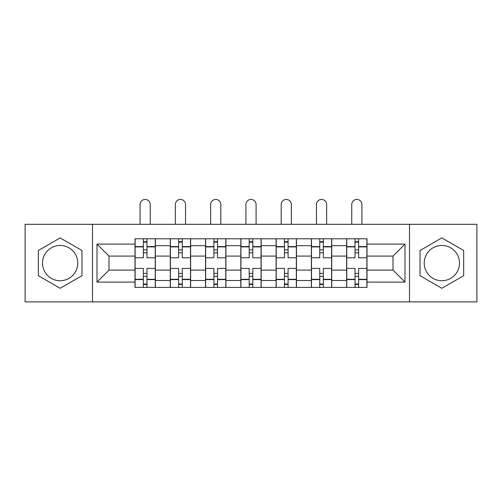 <?xml version="1.0" encoding="UTF-8"?>
<svg xmlns="http://www.w3.org/2000/svg" width="502" height="502" viewBox="0 0 502 502"><rect width="100%" height="100%" fill="white"/><g stroke="black" fill="none" stroke-linecap="round" stroke-linejoin="round"><path stroke-width="0.75" d="M60.152 280.731A17.639 17.639 0 0 1 42.513 263.098A17.639 17.639 0 0 1 60.152 245.459A17.639 17.639 0 0 1 77.785 263.098A17.639 17.639 0 0 1 60.152 280.731M441.848 280.731A17.639 17.639 0 0 1 424.215 263.098A17.639 17.639 0 0 1 441.848 245.459A17.639 17.639 0 0 1 459.487 263.098A17.639 17.639 0 0 1 441.848 280.731M409.513 301.878L476.9 301.878L476.9 224.312L25.1 224.312L25.1 301.878L409.513 301.878L409.513 224.312M170.272 287.408L170.272 245.685L155.35 245.685L155.35 287.408M155.35 245.685L155.35 238.789M170.272 245.685L170.272 238.789M190.622 238.789L190.622 287.408M205.55 287.408L205.55 238.789M225.9 238.789L225.9 287.408M240.822 287.408L240.822 238.789M261.178 238.789L261.178 287.408M276.1 287.408L276.1 238.789M296.45 238.789L296.45 287.408M311.378 287.408L311.378 238.789M331.728 238.789L331.728 287.408M346.65 287.408L346.65 238.789M346.65 270.107L331.728 270.107M311.378 270.107L296.45 270.107M276.1 270.107L261.178 270.107M240.822 270.107L225.9 270.107M205.55 270.107L190.622 270.107M170.272 270.107L155.35 270.107M346.65 256.089L331.728 256.089M311.378 256.089L296.45 256.089M276.1 256.089L261.178 256.089M240.822 256.089L225.9 256.089M205.55 256.089L190.622 256.089M170.272 256.089L155.35 256.089M108.99 270.107L135 270.107L135 256.089L108.99 256.089L108.99 270.107L97.005 282.093L97.005 244.104L135 244.104L135 256.089M367 256.089L367 270.107L393.01 270.107L393.01 256.089L367 256.089L367 238.789L135 238.789L135 244.104M367 244.104L404.995 244.104L404.995 282.093L367 282.093L367 270.107M135 270.107L135 287.408L367 287.408L367 282.093M135 282.093L97.005 282.093M92.487 301.878L92.487 224.312M81.97 250.498L60.152 237.898L38.328 250.498L38.328 275.692L60.152 288.292L81.97 275.692L81.97 250.498M463.672 250.498L441.848 237.898L420.03 250.498L420.03 275.692L441.848 288.292L463.672 275.692L463.672 250.498M146.979 284.013L143.365 284.013M143.365 242.177L146.979 242.177M182.257 284.013L178.637 284.013M178.637 242.177L182.257 242.177M217.535 284.013L213.915 284.013M213.915 242.177L217.535 242.177M252.807 284.013L249.193 284.013M249.193 242.177L252.807 242.177M288.085 284.013L284.465 284.013M284.465 242.177L288.085 242.177M323.363 284.013L319.743 284.013M319.743 242.177L323.363 242.177M358.635 284.013L355.021 284.013M355.021 242.177L358.635 242.177M97.005 244.104L108.99 256.089M393.01 270.107L404.995 282.093M393.01 256.089L404.995 244.104M155.237 287.408L155.237 257.783L146.979 257.783L146.979 238.789M143.365 238.789L143.365 257.783L135.113 257.783L135.113 238.789M150.261 224.312L150.261 204.527A5.089 5.089 0 0 0 145.172 199.445A5.089 5.089 0 0 0 140.083 204.527L140.083 224.312M155.237 257.783L155.237 238.789M135.113 287.408L135.113 268.413L143.365 268.413L143.365 287.408M146.979 287.408L146.979 268.413L155.237 268.413M143.365 252.807L146.979 252.807M135.113 268.413L135.113 257.783M146.979 273.383L143.365 273.383M146.979 284.465L143.365 284.465M143.365 276.326L146.979 276.326M146.979 249.87L143.365 249.87M143.365 241.726L146.979 241.726M190.509 287.408L190.509 257.783L182.257 257.783L182.257 238.789M178.637 238.789L178.637 257.783L170.385 257.783L170.385 238.789M185.539 224.312L185.539 204.527A5.089 5.089 0 0 0 180.45 199.445A5.089 5.089 0 0 0 175.361 204.527L175.361 224.312M190.509 257.783L190.509 238.789M170.385 287.408L170.385 268.413L178.637 268.413L178.637 287.408M182.257 287.408L182.257 268.413L190.509 268.413M178.637 252.807L182.257 252.807M170.385 268.413L170.385 257.783M182.257 273.383L178.637 273.383M182.257 284.465L178.637 284.465M178.637 276.326L182.257 276.326M182.257 249.87L178.637 249.87M178.637 241.726L182.257 241.726M225.787 287.408L225.787 257.783L217.535 257.783L217.535 238.789M213.915 238.789L213.915 257.783L205.663 257.783L205.663 238.789M220.811 224.312L220.811 204.527A5.089 5.089 0 0 0 215.722 199.445A5.089 5.089 0 0 0 210.639 204.527L210.639 224.312M225.787 257.783L225.787 238.789M205.663 287.408L205.663 268.413L213.915 268.413L213.915 287.408M217.535 287.408L217.535 268.413L225.787 268.413M213.915 252.807L217.535 252.807M205.663 268.413L205.663 257.783M217.535 273.383L213.915 273.383M217.535 284.465L213.915 284.465M213.915 276.326L217.535 276.326M217.535 249.87L213.915 249.87M213.915 241.726L217.535 241.726M261.065 287.408L261.065 257.783L252.807 257.783L252.807 238.789M249.193 238.789L249.193 257.783L240.935 257.783L240.935 238.789M256.089 224.312L256.089 204.527A5.089 5.089 0 0 0 251 199.445A5.089 5.089 0 0 0 245.911 204.527L245.911 224.312M261.065 257.783L261.065 238.789M240.935 287.408L240.935 268.413L249.193 268.413L249.193 287.408M252.807 287.408L252.807 268.413L261.065 268.413M249.193 252.807L252.807 252.807M240.935 268.413L240.935 257.783M252.807 273.383L249.193 273.383M252.807 284.465L249.193 284.465M249.193 276.326L252.807 276.326M252.807 249.87L249.193 249.87M249.193 241.726L252.807 241.726M296.337 287.408L296.337 257.783L288.085 257.783L288.085 238.789M284.465 238.789L284.465 257.783L276.213 257.783L276.213 238.789M291.361 224.312L291.361 204.527A5.089 5.089 0 0 0 286.278 199.445A5.089 5.089 0 0 0 281.189 204.527L281.189 224.312M296.337 257.783L296.337 238.789M276.213 287.408L276.213 268.413L284.465 268.413L284.465 287.408M288.085 287.408L288.085 268.413L296.337 268.413M284.465 252.807L288.085 252.807M276.213 268.413L276.213 257.783M288.085 273.383L284.465 273.383M288.085 284.465L284.465 284.465M284.465 276.326L288.085 276.326M288.085 249.87L284.465 249.87M284.465 241.726L288.085 241.726M331.615 287.408L331.615 257.783L323.363 257.783L323.363 238.789M319.743 238.789L319.743 257.783L311.491 257.783L311.491 238.789M326.639 224.312L326.639 204.527A5.089 5.089 0 0 0 321.55 199.445A5.089 5.089 0 0 0 316.461 204.527L316.461 224.312M331.615 257.783L331.615 238.789M311.491 287.408L311.491 268.413L319.743 268.413L319.743 287.408M323.363 287.408L323.363 268.413L331.615 268.413M319.743 252.807L323.363 252.807M311.491 268.413L311.491 257.783M323.363 273.383L319.743 273.383M323.363 284.465L319.743 284.465M319.743 276.326L323.363 276.326M323.363 249.87L319.743 249.87M319.743 241.726L323.363 241.726M366.887 287.408L366.887 257.783L358.635 257.783L358.635 238.789M355.021 238.789L355.021 257.783L346.763 257.783L346.763 238.789M361.917 224.312L361.917 204.527A5.089 5.089 0 0 0 356.828 199.445A5.089 5.089 0 0 0 351.739 204.527L351.739 224.312M366.887 257.783L366.887 238.789M346.763 287.408L346.763 268.413L355.021 268.413L355.021 287.408M358.635 287.408L358.635 268.413L366.887 268.413M355.021 252.807L358.635 252.807M346.763 268.413L346.763 257.783M358.635 273.383L355.021 273.383M358.635 284.465L355.021 284.465M355.021 276.326L358.635 276.326M358.635 249.87L355.021 249.87M355.021 241.726L358.635 241.726M311.378 245.685L296.45 245.685M276.1 245.685L261.178 245.685M240.822 245.685L225.9 245.685M205.55 245.685L190.622 245.685M346.65 245.685L331.728 245.685M311.378 280.505L296.45 280.505M276.1 280.505L261.178 280.505M240.822 280.505L225.9 280.505M205.55 280.505L190.622 280.505M170.272 280.505L155.35 280.505M346.65 280.505L331.728 280.505M155.237 246.589L146.979 246.589M143.365 246.589L135.113 246.589M143.365 246.89L135.113 246.89M143.365 279.3L135.113 279.3M143.365 279.601L135.113 279.601M155.237 279.601L146.979 279.601M155.237 246.89L146.979 246.89M155.237 279.3L146.979 279.3M190.509 246.589L182.257 246.589M178.637 246.589L170.385 246.589M178.637 246.89L170.385 246.89M178.637 279.3L170.385 279.3M178.637 279.601L170.385 279.601M190.509 279.601L182.257 279.601M190.509 246.89L182.257 246.89M190.509 279.3L182.257 279.3M225.787 246.589L217.535 246.589M213.915 246.589L205.663 246.589M213.915 246.89L205.663 246.89M213.915 279.3L205.663 279.3M213.915 279.601L205.663 279.601M225.787 279.601L217.535 279.601M225.787 246.89L217.535 246.89M225.787 279.3L217.535 279.3M261.065 246.589L252.807 246.589M249.193 246.589L240.935 246.589M249.193 246.89L240.935 246.89M249.193 279.3L240.935 279.3M249.193 279.601L240.935 279.601M261.065 279.601L252.807 279.601M261.065 246.89L252.807 246.89M261.065 279.3L252.807 279.3M296.337 246.589L288.085 246.589M284.465 246.589L276.213 246.589M284.465 246.89L276.213 246.89M284.465 279.3L276.213 279.3M284.465 279.601L276.213 279.601M296.337 279.601L288.085 279.601M296.337 246.89L288.085 246.89M296.337 279.3L288.085 279.3M331.615 246.589L323.363 246.589M319.743 246.589L311.491 246.589M319.743 246.89L311.491 246.89M319.743 279.3L311.491 279.3M319.743 279.601L311.491 279.601M331.615 279.601L323.363 279.601M331.615 246.89L323.363 246.89M331.615 279.3L323.363 279.3M366.887 246.589L358.635 246.589M355.021 246.589L346.763 246.589M355.021 246.89L346.763 246.89M355.021 279.3L346.763 279.3M355.021 279.601L346.763 279.601M366.887 279.601L358.635 279.601M366.887 246.89L358.635 246.89M366.887 279.3L358.635 279.3"/></g></svg>
